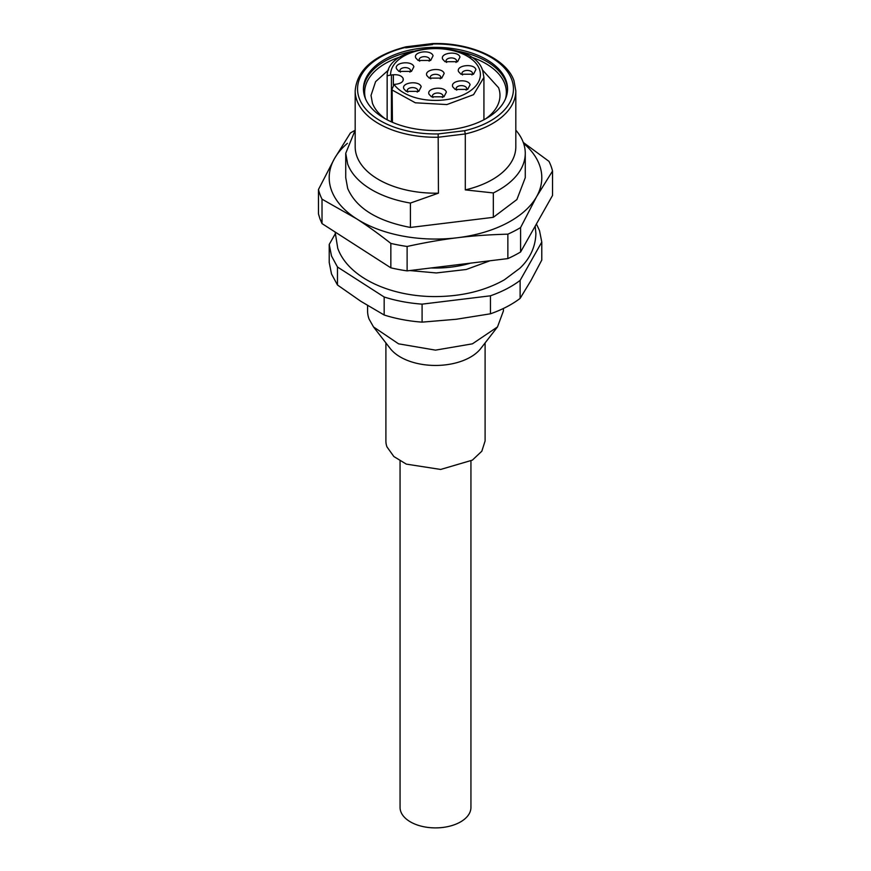 <?xml version="1.0" encoding="UTF-8"?>
<svg xmlns="http://www.w3.org/2000/svg" width="871" height="871" viewBox="0 0 871 871"><rect width="100%" height="100%" fill="white"/><g stroke="black" fill="none" stroke-linecap="round" stroke-linejoin="round"><path stroke-width="1.31" d="M393.354 84.835L393.354 74.764C398.363 74.438 401.629 75.668 403.142 78.444C403.709 81.341 401.585 83.224 396.773 84.106L394.846 84.335A3.538 2.047 0 0 0 394.084 84.487L392.113 88.918L392.429 122.31M392.037 122.136L392.113 88.918M392.429 90.17L415.347 102.8L446.888 104.564L473.552 94.678L483.928 77.388L482.741 70.812C473.693 38.378 387.345 42.396 387.149 75.712L387.149 119.806L387.16 75.766L390.622 75.037A3.538 2.047 0 0 0 391.427 74.993L391.427 121.864M393.354 74.764L391.427 74.993M403.142 80.426L403.327 79.435M433.072 55.788L430.666 60.458L418.145 60.458L415.739 57.9C412.843 51.509 431.232 49.255 433.072 55.788M413.877 66.729L411.471 71.4L398.951 71.4L396.545 68.842C393.638 62.451 412.037 60.197 413.877 66.729M459.986 57.051L457.58 61.721L445.059 61.721L442.653 59.163C439.746 52.783 458.146 50.518 459.986 57.051M475.904 69.549L473.497 74.22L460.977 74.22L458.571 71.662C455.675 65.271 474.064 63.017 475.904 69.549M421.183 86.708L418.788 91.379L406.256 91.379L403.85 88.82C400.954 82.44 419.354 80.176 421.183 86.708M446.366 92.13L443.96 96.801L431.439 96.801L429.033 94.242C426.126 87.862 444.526 85.598 446.366 92.13M470.09 84.737L467.683 89.408L455.163 89.419L452.757 86.86C449.85 80.47 468.25 78.216 470.09 84.737M444.166 73.436L441.76 78.107L429.24 78.118L426.834 75.559C423.937 69.168 442.326 66.915 444.166 73.436M429.087 61.177A5.313 3.07 0 0 0 429.719 59.729A5.313 3.07 0 0 0 429.61 59.097A5.313 3.07 0 0 0 423.85 56.68A5.313 3.07 0 0 0 419.093 59.729A5.313 3.07 0 0 0 419.201 60.371A5.313 3.07 0 0 0 419.713 61.177M409.893 72.119A5.313 3.07 0 0 0 410.524 70.671A5.313 3.07 0 0 0 410.404 70.039A5.313 3.07 0 0 0 404.656 67.622A5.313 3.07 0 0 0 399.887 70.671A5.313 3.07 0 0 0 400.007 71.313A5.313 3.07 0 0 0 400.518 72.119M456.001 62.451A5.313 3.07 0 0 0 456.633 61.003A5.313 3.07 0 0 0 456.513 60.36A5.313 3.07 0 0 0 450.764 57.943A5.313 3.07 0 0 0 445.996 61.003A5.313 3.07 0 0 0 446.115 61.634A5.313 3.07 0 0 0 446.627 62.451M471.919 74.939A5.313 3.07 0 0 0 472.55 73.491A5.313 3.07 0 0 0 472.441 72.859A5.313 3.07 0 0 0 466.682 70.442A5.313 3.07 0 0 0 461.924 73.491A5.313 3.07 0 0 0 462.033 74.133A5.313 3.07 0 0 0 462.545 74.939M417.209 92.097A5.313 3.07 0 0 0 417.84 90.66A5.313 3.07 0 0 0 417.721 90.018A5.313 3.07 0 0 0 411.972 87.601A5.313 3.07 0 0 0 407.203 90.66A5.313 3.07 0 0 0 407.323 91.292A5.313 3.07 0 0 0 407.835 92.097M442.381 97.519A5.313 3.07 0 0 0 443.012 96.082A5.313 3.07 0 0 0 442.893 95.44A5.313 3.07 0 0 0 437.144 93.023A5.313 3.07 0 0 0 432.375 96.082A5.313 3.07 0 0 0 432.495 96.714A5.313 3.07 0 0 0 433.007 97.519M466.105 90.138A5.313 3.07 0 0 0 466.736 88.69A5.313 3.07 0 0 0 466.616 88.058A5.313 3.07 0 0 0 460.868 85.641A5.313 3.07 0 0 0 456.099 88.69A5.313 3.07 0 0 0 456.219 89.321A5.313 3.07 0 0 0 456.731 90.138M440.193 78.836A5.313 3.07 0 0 0 440.813 77.388A5.313 3.07 0 0 0 440.704 76.757A5.313 3.07 0 0 0 434.945 74.34A5.313 3.07 0 0 0 430.187 77.388A5.313 3.07 0 0 0 430.296 78.02A5.313 3.07 0 0 0 430.807 78.836M482.371 69.865L498.582 87.731A64.476 37.224 180 0 1 499.976 95.429A64.476 37.224 180 0 1 485.593 118.859M385.407 118.859A64.476 37.224 180 0 1 372.418 103.126L371.024 95.429L375.586 81.678L388.629 69.865M505.986 80.361A72.053 41.601 180 0 1 507.553 88.962A72.053 41.601 180 0 1 442.991 130.334A72.053 41.601 180 0 1 365.014 97.563A72.053 41.601 180 0 1 363.447 88.962A72.053 41.601 180 0 1 428.009 47.589A72.053 41.601 180 0 1 505.986 80.361M432.56 44.552L405.701 47.829M406.387 47.208A77.954 45.009 0 0 0 359.233 98.271A77.954 45.009 0 0 0 438.157 133.938L438.44 193.166A80.317 46.37 180 0 1 356.925 156.421A80.317 46.37 180 0 1 355.183 146.829L355.183 90.889A80.317 46.37 0 0 0 356.925 100.481A80.317 46.37 0 0 0 438.44 137.226L465.299 133.949L464.613 130.715A77.954 45.009 0 0 0 511.767 79.653A77.954 45.009 0 0 0 432.843 43.986M438.44 193.166L410.415 203.063L410.415 227.451L493.324 217.325L493.324 192.937L465.299 189.889L465.299 133.949A80.317 46.37 0 0 0 515.817 90.889L515.817 146.829A80.317 46.37 180 0 1 465.299 189.889M515.817 130.149A89.767 51.825 180 0 1 523.329 142.583A89.767 51.825 180 0 1 525.267 153.296A89.767 51.825 180 0 1 493.324 192.937M347.409 143.334A106.306 61.373 0 0 0 334.431 158.664A106.306 61.373 0 0 0 331.503 190.379A106.306 61.373 0 0 0 356.424 218.708A106.306 61.373 0 0 0 457.493 237.729A106.306 61.373 0 0 0 536.569 196.715A106.306 61.373 0 0 0 539.497 164.989A106.306 61.373 0 0 0 523.591 143.334M410.415 227.451C377.078 221.092 356.163 208.071 347.671 188.408L345.733 177.684L345.733 153.296L355.183 130.16M525.267 153.296L525.267 177.684L516.895 199.546L493.324 217.325M410.415 203.063A89.767 51.825 180 0 1 347.671 164.02L345.733 153.296M523.264 142.43L548.98 161.364A118.108 68.188 180 0 1 551.06 166.165A118.108 68.188 180 0 1 552.53 171.043L536.569 196.715L520.597 227.56A118.108 68.188 180 0 1 507.858 234.168C489.317 234.647 472.528 235.834 457.493 237.729C442.446 239.514 425.658 242.421 407.116 246.46A118.108 68.188 180 0 1 390.839 243.401C378.166 233.482 366.702 225.251 356.424 218.708L322.02 199.176A118.108 68.188 180 0 1 319.94 194.375A118.108 68.188 180 0 1 318.47 189.497L334.431 158.664L350.403 132.98A118.108 68.188 180 0 1 354.998 130.367M322.02 199.176L322.02 223.597L319.94 218.795L318.47 213.918L318.47 189.497M407.116 246.46L407.116 270.881A118.108 68.188 180 0 1 390.839 267.822L322.02 223.597M390.839 267.822L390.839 243.401M520.597 227.56L520.597 251.98A118.108 68.188 180 0 1 507.858 258.589L407.116 270.881M507.858 258.589L507.858 234.168M552.53 171.043L552.53 195.452L520.597 251.98M443.644 266.428L460.04 264.425M536.416 223.978L539.497 230.565L541.784 242.062L520.118 280.408C511.908 286.624 502.023 291.752 490.449 295.802L422.087 304.142C408.662 303.152 396.033 300.767 384.165 297.011L337.469 266.994L331.503 255.965L329.216 244.468L335.106 234.049M422.087 304.142L422.087 322.139L456.273 319.265L490.449 313.8L490.449 295.802M520.118 280.408L520.118 298.405A106.306 61.373 180 0 1 490.449 313.8M520.118 298.405L530.951 280.527L541.784 260.059L541.784 242.062M337.469 266.994L337.469 284.991L331.503 273.951L329.216 262.465L329.216 244.468M337.469 284.991L360.823 301.29L384.165 315.008L384.165 297.011M422.087 322.139A106.306 61.373 180 0 1 384.165 315.008M373.507 326.93L398.559 343.827L435.5 350.131L472.441 343.827L497.493 326.93L480.781 348.498A49.603 28.645 0 0 1 435.5 365.45A49.603 28.645 0 0 1 390.219 348.498L373.507 326.93L369.054 319.036A67.916 39.206 180 0 1 367.584 310.925L367.584 305.525M497.493 326.93L503.416 310.925L503.416 308.476M485.103 342.924L485.103 440.966L481.815 451.232L472.354 460.138L440.661 469.447L406.311 464.123L393.866 456.546L386.964 446.888A49.603 28.645 180 0 1 385.897 440.966L385.897 342.924M400.061 461.009L400.061 807.439A35.439 20.458 0 0 0 442.827 827.45A35.439 20.458 0 0 0 470.939 807.439L470.939 461.009M394.084 84.487A44.878 25.912 0 0 0 448.848 99.24A44.878 25.912 0 0 0 479.409 69.136A44.878 25.912 0 0 0 430.361 48.754A44.878 25.912 0 0 0 390.622 75.037M403.142 78.444L403.142 80.437M505.485 98.837A70.867 40.915 0 0 0 504.832 83.943A70.867 40.915 0 0 0 470.296 56.767M400.704 56.767A70.867 40.915 0 0 0 365.515 98.837M457.852 51.193A72.053 41.601 180 0 1 505.986 82.135A72.053 41.601 180 0 1 507.532 89.855M363.468 89.855A72.053 41.601 180 0 1 413.148 51.193M438.157 133.938L464.613 130.715M470.634 263.129A76.779 44.323 180 0 1 431.003 267.963M483.928 77.388L483.928 119.763M335.139 232.024L337.741 248.268C348.389 278.012 391.112 296.859 435.87 296.575C462.12 296.358 484.962 290.772 504.374 279.82L519.769 268.322C526.465 262.084 535.382 250.717 535.894 233.624L535.208 226.112M409.795 270.554L436.338 272.95L466.235 269.487L490.068 260.756M406.028 46.805L432.637 43.561M405.94 46.816C373.844 55.2 356.925 69.898 355.183 90.889M432.713 43.55C470.405 42.407 506.606 58.716 513.988 80.763L515.817 90.889"/></g></svg>
